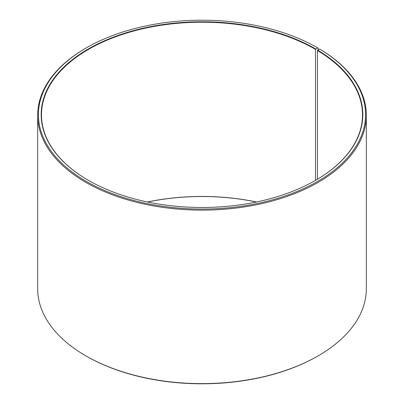 <?xml version="1.0" encoding="UTF-8"?>
<svg xmlns="http://www.w3.org/2000/svg" width="404" height="404" viewBox="0 0 404 404"><rect width="100%" height="100%" fill="white"/><g stroke="black" fill="none" stroke-linecap="round" stroke-linejoin="round"><path stroke-width="0.61" d="M319.655 49.035A163.564 94.43 180 0 1 316.302 182.179A163.564 94.43 180 0 1 85.673 181.017A163.564 94.43 180 0 1 86.345 47.859L85.8 48.172A164.327 94.874 180 0 0 37.673 115.256A164.327 94.874 180 0 0 202 210.131A164.327 94.874 180 0 0 366.327 115.256A164.327 94.874 180 0 0 320.205 49.354L319.655 49.035L317.458 50.51L317.458 179.255M317.458 50.51A160.504 92.668 180 0 1 362.504 114.882A160.504 92.668 180 0 1 315.605 180.346M88.395 180.346A160.504 92.668 180 0 1 41.496 114.882A160.504 92.668 180 0 1 140.577 29.27A160.504 92.668 180 0 1 315.494 49.354L315.494 180.406M147.445 201.97A160.504 92.668 180 0 1 256.555 201.97M147.596 202A160.812 92.844 180 0 1 256.404 202M366.327 115.256L366.327 288.744A164.327 94.874 180 0 1 318.201 355.828L317.655 356.141A163.564 94.43 180 0 1 86.345 356.141L85.8 355.828A164.327 94.874 180 0 1 37.673 288.744L37.673 115.256M318.201 355.828A164.327 94.874 180 0 1 85.8 355.828M318.195 49.849L318.195 48.172L317.655 47.859L315.494 49.354M86.345 47.859A163.564 94.43 180 0 1 317.655 47.859M317.675 50.136A160.812 92.844 180 0 1 315.711 180.28A160.812 92.844 180 0 1 88.289 180.28A160.812 92.844 180 0 1 88.289 48.98A160.812 92.844 180 0 1 315.711 48.98"/></g></svg>
